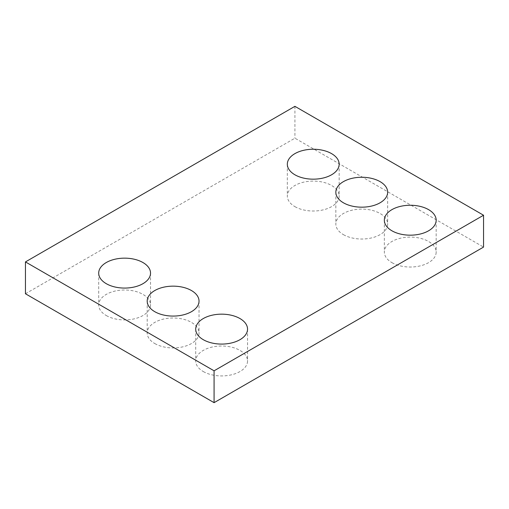 <?xml version="1.0" encoding="UTF-8"?>
<svg xmlns="http://www.w3.org/2000/svg" width="509" height="509" viewBox="0 0 509 509"><rect width="100%" height="100%" fill="white"/><g stroke="black" fill="none" stroke-linecap="round" stroke-linejoin="round"><path stroke-width="0.38" stroke-dasharray="2.54 1.91" d="M25.45 293.763L294.921 138.187L483.55 247.088M294.921 106.336L294.921 138.187M391.93 262.644A25.914 14.958 0 0 0 420.173 265.889A25.914 14.958 0 0 0 436.168 252.07A25.914 14.958 0 0 0 410.254 237.105A25.914 14.958 0 0 0 384.34 252.07A25.914 14.958 0 0 0 391.93 262.644M343.422 234.643A25.914 14.958 0 0 0 371.665 237.888A25.914 14.958 0 0 0 387.661 224.062A25.914 14.958 0 0 0 361.746 209.104A25.914 14.958 0 0 0 335.838 224.062A25.914 14.958 0 0 0 343.422 234.643M294.921 206.641A25.914 14.958 0 0 0 323.164 209.88A25.914 14.958 0 0 0 339.159 196.06A25.914 14.958 0 0 0 313.245 181.096A25.914 14.958 0 0 0 287.331 196.06A25.914 14.958 0 0 0 294.921 206.641M203.301 371.551A25.914 14.958 0 0 0 231.544 374.796A25.914 14.958 0 0 0 247.539 360.97A25.914 14.958 0 0 0 221.625 346.012A25.914 14.958 0 0 0 195.71 360.97A25.914 14.958 0 0 0 203.301 371.551M154.793 343.55A25.914 14.958 0 0 0 183.036 346.788A25.914 14.958 0 0 0 199.032 332.969A25.914 14.958 0 0 0 173.117 318.004A25.914 14.958 0 0 0 147.203 332.969A25.914 14.958 0 0 0 154.793 343.55M106.292 315.542A25.914 14.958 0 0 0 134.535 318.787A25.914 14.958 0 0 0 150.53 304.961A25.914 14.958 0 0 0 124.616 290.003A25.914 14.958 0 0 0 98.701 304.961A25.914 14.958 0 0 0 106.292 315.542M384.34 220.219L384.34 252.07M436.168 220.219L436.168 252.07M335.838 192.211L335.838 224.062M387.661 192.211L387.661 224.062M287.331 164.21L287.331 196.06M339.159 164.21L339.159 196.06M195.71 329.119L195.71 360.97M247.539 329.119L247.539 360.97M147.203 301.118L147.203 332.969M199.032 301.118L199.032 332.969M98.701 273.11L98.701 304.961M150.53 273.11L150.53 304.961"/><path stroke-width="0.76" d="M483.55 215.237L294.921 106.336L25.45 261.912L25.45 293.763L214.079 402.664L483.55 247.088L483.55 215.237L214.079 370.813L214.079 402.664M25.45 261.912L214.079 370.813M391.93 230.793A25.914 14.958 0 0 0 420.173 234.038A25.914 14.958 0 0 0 436.168 220.219A25.914 14.958 0 0 0 410.254 205.254A25.914 14.958 0 0 0 384.34 220.219A25.914 14.958 0 0 0 391.93 230.793M343.422 202.792A25.914 14.958 0 0 0 371.665 206.037A25.914 14.958 0 0 0 387.661 192.211A25.914 14.958 0 0 0 361.746 177.253A25.914 14.958 0 0 0 335.838 192.211A25.914 14.958 0 0 0 343.422 202.792M294.921 174.791A25.914 14.958 0 0 0 323.164 178.029A25.914 14.958 0 0 0 339.159 164.21A25.914 14.958 0 0 0 313.245 149.245A25.914 14.958 0 0 0 287.331 164.21A25.914 14.958 0 0 0 294.921 174.791M203.301 339.7A25.914 14.958 0 0 0 231.544 342.945A25.914 14.958 0 0 0 247.539 329.119A25.914 14.958 0 0 0 221.625 314.161A25.914 14.958 0 0 0 195.71 329.119A25.914 14.958 0 0 0 203.301 339.7M154.793 311.699A25.914 14.958 0 0 0 183.036 314.937A25.914 14.958 0 0 0 199.032 301.118A25.914 14.958 0 0 0 173.117 286.153A25.914 14.958 0 0 0 147.203 301.118A25.914 14.958 0 0 0 154.793 311.699M106.292 283.691A25.914 14.958 0 0 0 134.535 286.936A25.914 14.958 0 0 0 150.53 273.11A25.914 14.958 0 0 0 124.616 258.152A25.914 14.958 0 0 0 98.701 273.11A25.914 14.958 0 0 0 106.292 283.691"/></g></svg>

